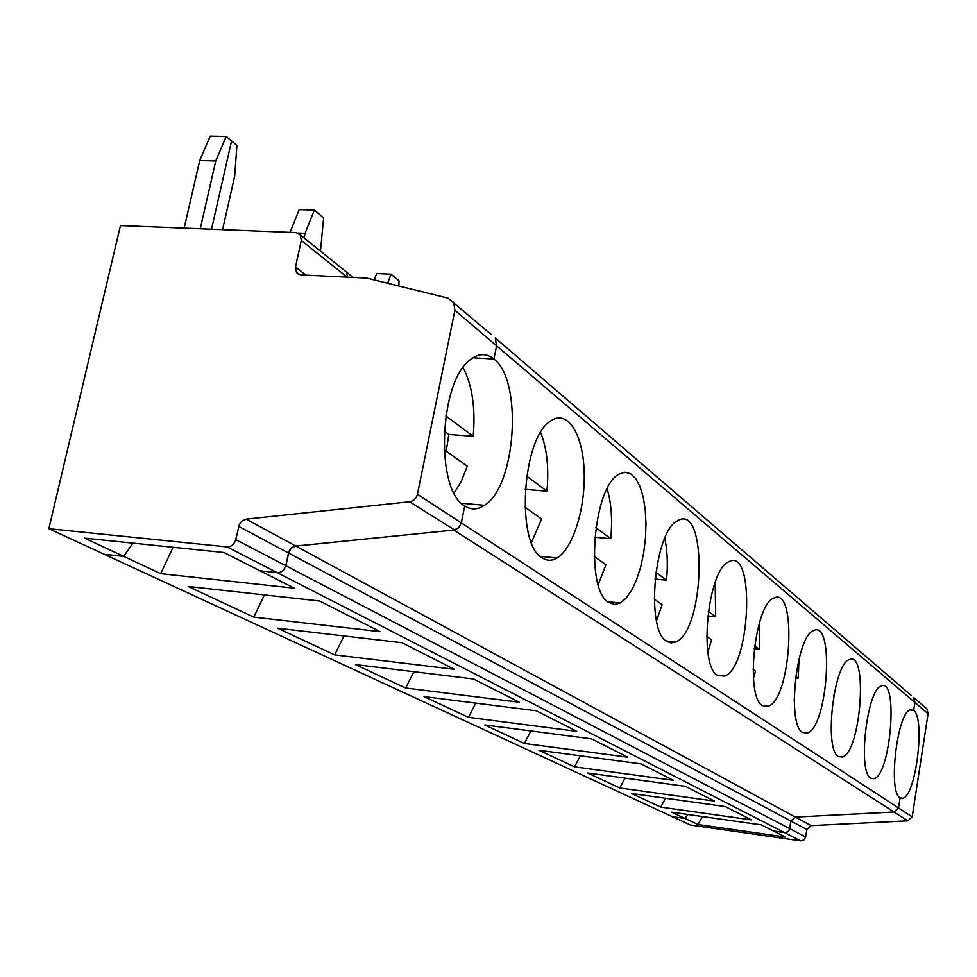 <?xml version="1.0" encoding="UTF-8"?>
<svg xmlns="http://www.w3.org/2000/svg" width="977" height="977" viewBox="0 0 977 977"><rect width="100%" height="100%" fill="white"/><g stroke="black" fill="none" stroke-linecap="round" stroke-linejoin="round"><path stroke-width="1.47" d="M912.188 816.857L907.841 820.827L811.118 825.65L806.868 829.558L805.659 836.984L789.709 828.655L788.634 831L786.045 832.575L773.552 831.061L784.543 832.624L800.603 840.843L690.507 825.052L672.274 816.638L684.999 818.445L698.042 824.539L785.349 837.033L761.364 824.881L671.529 812.156L684.999 818.445L687.759 814.452L684.999 818.445L672.274 816.638L48.85 528.704L226.908 546.876L277.248 572.669L260.102 570.849L223.892 552.506L84.584 538.132L123.7 556.389L104.344 554.338L123.7 556.389L160.704 573.67L294.309 588.191L260.102 570.849L277.248 572.669L784.543 832.624L787.462 832.013L789.208 830.145L790.955 821.071L288.508 552.994L285.785 565.707C284.368 570.324 281.523 572.644 277.248 572.669C281.523 572.644 284.368 570.324 285.785 565.707L789.709 828.655L790.955 821.071L795.315 817.077L894.065 812.009L898.51 807.942L900.073 797.867L902.809 798.282C915.925 796.108 925.512 718.022 913.654 710.413L914.887 702.463L928.077 713.711L912.188 816.857L898.51 807.942L900.073 797.867C887.775 792.432 897.204 712.038 910.356 709.778L913.654 710.413L914.887 702.463L913.849 697.688L914.887 702.463L496.585 345.809L493.947 359.072C486.448 352.978 478.547 353.21 470.23 359.768C438.905 381.665 435.095 490.527 464.722 505.903L461.339 522.915L417.423 494.289L454.879 310.246L496.585 345.809L493.947 359.072L472.966 357.765L493.947 359.072C523.074 380.456 516.051 486.534 484.494 505.292L461.437 503.228M805.659 836.984L803.876 839.976L800.603 840.843M702.463 816.54L698.042 824.539M924.474 706.823L927.051 709.021L928.077 713.711M909.917 709.974L913.654 710.413L909.917 709.974M811.118 825.65L795.315 817.077L894.065 812.009L453.829 530.084L295.762 546.033L246.192 519.129L409.607 501.763C413.662 501.03 416.263 498.539 417.423 494.289M226.2 136.462L215.746 160.973L199.723 160.546L210.238 136.108L226.2 136.462L231.586 140.957L211.496 229.241L231.586 140.957L236.935 145.426L234.663 176.3L222.573 229.68M491.284 334.549L447.979 298.119L366.729 278.091L300.855 274.916L296.519 272.656L298.913 274.5M215.746 160.973L200.236 228.789M184.152 228.142L199.723 160.546M226.908 546.876C231.317 546.827 234.272 544.409 235.762 539.609L239.475 524.099L242.015 520.936L246.192 519.129M306.057 275.172L295.494 266.977L296.519 272.656M295.494 266.977L301.307 240.452L300.354 234.932L295.958 232.611L120.452 225.602L48.85 528.704M453.597 302.162L454.879 310.246M495.302 338.005L496.585 345.809L495.302 338.005L911.236 695.429M132.933 543.114L123.7 556.389L132.933 543.114M409.607 501.763L454.561 529.974L458.653 527.788L461.339 522.915L458.653 527.788L453.829 530.084L295.054 546.143L291.732 547.743L289.29 550.784L285.785 565.707L235.762 539.609M300.354 234.932L346.53 272.119L347.543 277.163L346.53 272.119L344.307 270.324M173.088 547.267L160.704 573.67M751.594 819.923L725.215 806.562L631.618 793.532L660.733 807.112L751.594 819.923M907.841 820.827L894.065 812.009L898.51 807.942L461.339 522.915L464.722 505.903C471.158 510.055 477.741 509.847 484.494 505.292M806.868 829.558L790.955 821.071L795.315 817.077L295.762 546.033L291.146 548.256L288.508 552.994L238.657 526.408M665.581 798.258L660.733 807.112M870.788 778.229L874.024 778.693C890.78 774.981 898.571 677.586 881.376 685.952C867.002 688.858 857.403 772.209 870.788 778.229M838.461 756.552L842.321 757.053C860.908 752.437 868.358 650.071 849.331 659.683C833.564 663.395 823.843 749.872 838.461 756.552L842.321 757.053M802.606 732.506L807.258 733.043C827.959 727.279 834.846 619.406 813.67 630.568C796.34 635.319 786.57 725.056 802.606 732.506M762.585 705.675L768.276 706.249C791.468 698.982 797.452 584.991 773.76 598.132C754.647 604.201 744.962 697.334 762.585 705.675M717.655 675.534L724.702 676.121C750.837 666.912 755.416 546.094 728.757 561.787C707.617 569.554 698.201 666.18 717.655 675.534M666.851 641.462L671.162 642.988L675.693 642.011C705.321 630.214 707.751 501.751 677.574 520.802C654.163 530.792 645.296 630.922 666.851 641.462M608.915 602.601L614.46 604.494L620.248 603.029L626.123 598.193L631.655 590.291L636.577 579.764L640.631 567.161L643.648 553.141L645.455 538.388L645.992 523.635L645.223 509.591L643.171 496.963L639.935 486.412L635.636 478.486L630.519 473.637L624.804 472.196L618.807 474.272C592.88 487.181 584.991 590.694 608.915 602.601M542.247 557.904C547.01 560.993 551.944 561.03 557.049 557.989C573.304 548.353 585.809 507.026 584.124 470.255C582.707 433.324 567.1 409.058 550.564 421.063C521.938 437.843 515.636 544.384 542.247 557.904M685.329 786.338L587.653 773.002L619.748 787.987L714.456 801.103L685.329 786.338M641.059 763.916L538.962 750.263L574.525 766.872L673.397 780.305L641.059 763.916M591.671 738.881L484.739 724.946L524.368 743.46L627.784 757.187L591.671 738.881M536.202 710.767L423.981 696.589L468.435 717.338L576.796 731.346L536.202 710.767M473.466 678.978L355.445 664.58L405.638 688.016L519.434 702.268L473.466 678.978M401.938 642.732L277.517 628.199L334.647 654.871L454.403 669.318L401.938 642.732M319.626 601.014L188.134 586.469L253.751 617.11L380.077 631.655L319.626 601.014M625.085 778.107L619.748 787.987M832.453 704.283L833.32 704.38L834.016 694.391M833.32 704.38L832.514 703.782M580.436 755.807L574.525 766.872M794.264 701.278L794.228 698.64M795.51 677.965L798.258 678.282L799.015 658.889M798.258 678.282L795.718 676.389M530.938 730.967L524.368 743.46M753.45 678.673L755.551 671.138L753.047 669.367M754.207 648.704L759.263 649.265L759.605 622.19M759.263 649.265L754.586 645.773M475.775 703.135L468.435 717.338M707.861 651.928L711.61 639.898L706.713 636.418M707.727 615.95L715.652 616.792L715.164 582.39M715.652 616.792L708.288 611.309M656.52 620.786L662.125 604.714L654.199 599.084M655.005 579.068L666.522 580.216C668.012 564.523 667.425 550.564 664.763 538.339M666.522 580.216L655.823 572.253M398.738 285.98L399.129 281.01L390.995 274.207L376.658 273.536L374.228 279.935M390.995 274.207L387.613 283.232M598.229 584.625L605.935 564.767L594.175 556.402M594.749 537.216L610.759 538.706C612.555 519.508 611.346 502.886 607.132 488.842M610.759 538.706L595.848 527.604M320.48 251.138L323.619 217.895L314.325 210.116L299.218 209.591L290.047 232.379M314.325 210.116L305.08 233.32L304.067 237.924M531.439 542.504L541.612 519.031L524.918 507.148M525.199 489.343L546.949 491.211C549.062 467.983 546.961 448.406 540.66 432.506M546.949 491.211L526.615 476.068M305.08 233.32L297.961 233.039M454.134 493.092L461.376 481.136L467.25 466.151L444.095 449.689M444.217 431.089L448.809 434.435L473.198 436.304L445.817 415.921M473.198 436.304C475.628 408.325 472.27 385.414 463.11 367.547M446.22 451.203L448.809 434.435M264.462 594.92L253.751 617.11M344.014 635.966L334.647 654.871M413.894 671.712L405.638 688.016M347.091 277.138L301.307 240.452M927.051 709.021L913.849 697.688M902.809 798.282L900.171 797.94M874.024 778.693L870.849 778.278M346.53 272.119L353.137 277.431M807.258 733.043L802.544 732.457M768.276 706.249L762.402 705.541M557.049 557.989L540.269 556.353M620.248 603.029L607.718 601.71M675.693 642.011L666.155 640.949M724.702 676.121L717.277 675.266"/></g></svg>
